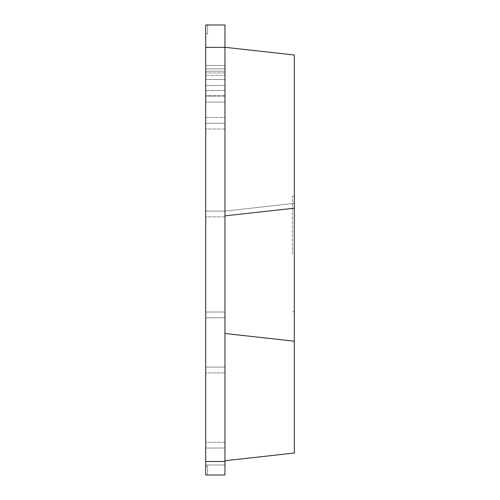 <?xml version="1.0" encoding="UTF-8"?>
<svg xmlns="http://www.w3.org/2000/svg" width="500" height="500" viewBox="0 0 500 500"><rect width="100%" height="100%" fill="white"/><g stroke="black" fill="none" stroke-linecap="round" stroke-linejoin="round"><path stroke-width="0.38" stroke-dasharray="2.5 1.88" d="M294.306 254.019L294.306 196.225L294.306 254.019M292.381 254.019L292.381 196.225L292.381 254.019M224.956 460.737L224.956 215.894L224.956 460.737L224.956 367.125L224.956 460.737L294.306 453.038L294.306 55L224.963 47.294L224.956 68.838L205.694 68.838L205.694 47.344L205.694 102.056L205.694 47.344L224.956 47.344L205.694 47.344L224.956 47.344L205.694 47.344L205.694 71.231L205.694 47.344L205.694 71.231L205.694 47.344L205.694 71.231L205.694 47.344L205.694 71.231L205.694 47.344L224.956 47.344L205.694 47.344L224.956 47.344L205.694 47.344L224.956 47.344L205.694 47.344L224.956 47.344L205.694 47.344L224.956 47.344L205.694 47.344L224.956 47.344L205.694 47.344L205.694 123.244L205.694 25L205.694 216.869L205.694 25L205.694 102.056L205.694 85.494L205.694 102.056L224.956 102.056L224.956 90.494L205.694 90.494L224.956 90.494L205.694 90.494L224.956 90.494L224.956 85.494L224.956 102.056L205.694 102.056L224.956 102.056L205.694 102.056L224.956 102.056L224.956 96.194L224.956 102.056L205.694 102.056L205.694 47.344L205.694 461.512L224.956 461.512L224.956 460.737L224.956 461.512L205.694 461.512L205.694 448.031L205.694 461.512L224.956 461.512L224.956 47.344L224.956 123.244L205.694 123.244L224.956 123.244L224.956 129.025L205.694 129.025L224.956 129.025L224.956 211.088L224.956 47.319M224.956 47.294L224.956 102.056L224.956 25L205.694 25L224.956 25L205.694 25L224.956 25L205.694 25L224.956 25L205.694 25L224.956 25L205.694 25L224.956 25L205.694 25L207.619 25L207.619 33.862L207.619 25L207.619 33.862L207.619 25L207.619 33.862L207.619 25L207.619 33.862L207.619 25L207.619 33.862L207.619 25L207.619 33.862L207.619 25L207.619 33.862L207.619 25L207.619 33.862L207.619 25L205.694 25L224.956 25L224.956 72.925L224.956 68.838L205.694 68.838L205.694 85.494L205.694 25L205.694 33.862L205.694 25L224.956 25L224.956 71.231L224.956 65.456L224.956 71.231L205.694 71.231L224.956 71.231L224.956 65.456L224.956 71.231L205.694 71.231L224.956 71.231L224.956 65.456L224.956 71.231L205.694 71.231L224.956 71.231L224.956 65.456L224.956 71.231L205.694 71.231L224.956 71.231L205.694 71.231L224.956 71.231L224.956 65.456L224.956 71.231L224.956 65.456L224.956 71.231L224.956 65.456L224.956 71.231L224.956 65.456L224.956 71.231L224.956 65.456L224.956 71.231L224.956 65.456L205.694 65.456L224.956 65.456L205.694 65.456L224.956 65.456L205.694 65.456L224.956 65.456L205.694 65.456L224.956 65.456L205.694 65.456L224.956 65.456L205.694 65.456L224.956 65.456L205.694 65.456L224.956 65.456L205.694 65.456L224.956 65.456L205.694 65.456L224.956 65.456L205.694 65.456L224.956 65.456L224.956 117.469L205.694 117.469L224.956 117.469L224.956 123.244L205.694 123.244L224.956 123.244L224.956 25L224.956 68.838L205.694 68.838L224.956 68.838L224.956 85.494L205.694 85.494L224.956 85.494L205.694 85.494L224.956 85.494L224.956 79.406L224.956 85.494L224.956 79.406L205.694 79.406L224.956 79.406L205.694 79.406L224.956 79.406L224.956 75.319L224.956 79.406L224.956 75.319L205.694 75.319L224.956 75.319L205.694 75.319L224.956 75.319L224.956 211.088L205.694 211.088L205.694 312.031L205.694 211.088L224.956 211.088L224.956 123.244L205.694 123.244L224.956 123.244L205.694 123.244L224.956 123.244L224.956 215.894L294.306 208.188M224.956 461.512L224.956 448.031L205.694 448.031L224.956 448.031L205.694 448.031L205.694 372.9L224.956 372.9L205.694 372.9L224.956 372.9L205.694 372.9L205.694 367.125L224.956 367.125L205.694 367.125L224.956 367.125L205.694 367.125L205.694 475L205.694 466.138L205.694 475L205.694 466.138L205.694 475L205.694 466.138L205.694 475L207.619 475L207.619 466.138L207.619 475L205.694 475L207.619 475L207.619 466.138L205.694 466.138L207.619 466.138L207.619 475L205.694 475L207.619 475L207.619 466.138L205.694 466.138L207.619 466.138L207.619 475L205.694 475L224.956 475L205.694 475L205.694 464.981L205.694 475L224.956 475L205.694 475L205.694 464.981L205.694 475L224.956 475L224.956 448.031L205.694 448.031L205.694 461.512M294.306 341.194L224.956 333.488M224.925 211.088L294.306 203.381L224.956 211.088L205.694 211.088L224.956 211.088L224.956 317.806L224.956 211.088L205.694 211.088L224.956 211.088M224.956 211.156L224.956 317.806L205.694 317.806L205.694 312.031L205.694 317.806L205.694 312.031L205.694 317.806L224.956 317.806L224.956 312.031L205.694 312.031L205.694 216.869L205.694 312.031L224.956 312.031L205.694 312.031L224.956 312.031L224.956 211.156M224.956 47.344L224.956 102.056L224.956 47.344L205.694 47.344M224.956 317.806L205.694 317.806L224.956 317.806M224.956 71.231L205.694 71.231L224.956 71.231M207.619 33.862L205.694 33.862L207.619 33.862M207.619 466.138L205.694 466.138L207.619 466.138M224.956 464.981L224.956 475L224.956 464.981L224.956 475L224.956 464.981L205.694 464.981L224.956 464.981M224.956 448.031L205.694 448.031L224.956 448.031M224.956 25L205.694 25L224.956 25M224.956 102.056L205.694 102.056L224.956 102.056M224.956 96.275L205.694 96.275L224.956 96.275M224.956 95.5L205.694 95.5L224.956 95.5M224.956 72.925L205.694 72.925L224.956 72.925M224.956 442.25L205.694 442.25L224.956 442.25M224.956 216.869L205.694 216.869L224.956 216.869M294.306 196.225L292.381 196.225M294.306 311.806L292.381 311.806"/><path stroke-width="0.75" d="M224.956 47.319L224.956 215.894L294.306 208.188L294.306 453.038L224.956 460.737M224.956 47.344L224.956 25L205.694 25L205.694 47.344L224.956 47.344L224.956 475L205.694 475L205.694 461.512L224.956 461.512M205.694 47.344L205.694 461.512M224.963 47.294L294.306 55L294.306 208.188M294.306 341.194L224.956 333.488"/></g></svg>

